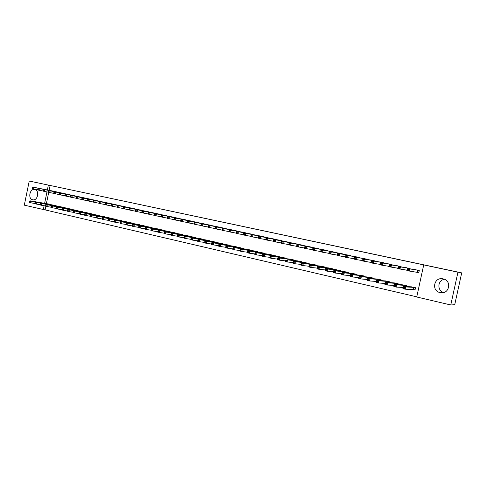 <?xml version="1.0" encoding="UTF-8"?>
<svg xmlns="http://www.w3.org/2000/svg" width="486" height="486" viewBox="0 0 486 486"><rect width="100%" height="100%" fill="white"/><g stroke="black" fill="none" stroke-linecap="round" stroke-linejoin="round"><path stroke-width="0.73" d="M34.779 189.54L34.798 189.546C39.876 190.421 37.708 201.113 32.726 199.782L32.684 199.776C27.605 198.871 29.786 188.197 34.779 189.54M443.098 278.873L443.171 278.891C452.247 280.598 449.246 294.82 440.273 292.627L440.103 292.59C430.961 290.841 434.071 276.564 443.098 278.873M45.854 206.277L45.113 209.903L416.769 296.837M45.113 209.903L24.3 205.165L29.239 181.035L48.363 185.099L47.361 189.965M29.239 181.035L461.7 272.883L454.726 304.722L450.771 304.965L416.733 297.001L423.719 264.9L457.946 272.178L450.771 304.965M56.898 206.028L53.8 205.201M59.663 192.596L56.54 191.879M67.42 208.439L64.273 207.589M70.215 194.886L67.038 194.151M78.131 210.894L74.923 210.025M80.955 197.219L77.724 196.453M89.029 213.384L85.767 212.504M91.884 199.588L88.592 198.829M100.122 215.93L96.805 215.025M103.008 202L99.66 201.228M111.416 218.512L108.038 217.594M114.332 204.46L110.923 203.67M122.915 221.148L119.477 220.207M125.868 206.963L122.393 206.155M134.628 223.833L131.123 222.867M137.611 209.515L134.081 208.664M146.553 226.567L142.987 225.577M149.573 212.109L145.976 211.246M158.709 229.349L155.07 228.341M161.759 214.757L158.09 213.895M171.09 232.193L167.384 231.154M174.176 217.449L170.44 216.574M183.702 235.084L179.935 234.027M186.831 220.201L183.022 219.301M196.563 238.037L192.723 236.949M199.728 223.001L195.846 222.084M209.673 241.044L209.739 240.746L205.76 239.932M212.874 225.856L208.919 224.921M223.044 244.118L223.11 243.796L219.052 242.97M226.282 228.766L222.248 227.813M236.676 247.246L236.743 246.906L232.606 246.068M239.956 231.737L235.844 230.759M250.576 250.448L250.655 250.083L246.432 249.233M253.905 234.768L249.707 233.766M264.767 253.71L264.846 253.321L260.532 252.459M268.132 237.861L263.855 236.834M279.237 257.039L279.329 256.632L274.924 255.751M282.652 241.02L278.29 239.969M294.012 260.447L294.109 260.004L289.613 259.117M297.475 244.245L293.015 243.164M309.096 263.928L309.199 263.448L304.607 262.549M312.601 247.532L308.057 246.426M324.496 267.482L324.605 266.966L319.916 266.055M328.05 250.898L323.409 249.761M340.218 271.121L340.34 270.556L335.553 269.639M343.833 254.336L339.088 253.163M356.287 274.845L356.414 274.226L351.518 273.296M359.95 257.847L355.108 256.638M372.695 278.66L372.841 277.98L367.835 277.044M376.419 261.444L371.474 260.192M389.468 282.573L389.632 281.807L384.505 280.872M393.247 265.119L388.199 263.825M406.606 286.582L406.794 285.725L401.551 284.79M410.451 268.88L405.294 267.543M423.719 264.9L50.131 185.464L49.135 190.318M48.715 192.365L46.401 203.634M417.377 272.33L418.798 272.64L419.266 270.483L413.987 269.432M413.629 289.547L415.05 289.875L415.518 287.718L410.214 286.783M401.8 266.99L396.698 265.678M397.991 284.565L398.162 283.757L392.98 282.816M384.784 263.266L379.791 262.003M381.036 280.604L381.188 279.881L376.128 278.946M368.139 259.633L363.249 258.406M364.445 276.741L364.585 276.091L359.634 275.161M351.846 256.079L347.059 254.895M348.207 272.974L348.334 272.385L343.493 271.455M335.899 252.605L331.209 251.45M332.315 269.293L332.43 268.752L327.692 267.835M320.286 249.209L315.693 248.085M316.757 265.696L316.86 265.198L312.225 264.293M305.001 245.88L300.5 244.786M301.514 262.179L301.612 261.717L297.074 260.824M290.027 242.623L285.616 241.56M286.588 258.734L286.679 258.309L282.232 257.422M275.355 239.434L271.036 238.395M271.966 255.369L272.051 254.968L267.695 254.099M260.982 236.305L256.748 235.297M257.635 252.07L257.714 251.693L253.449 250.837M246.894 233.244L242.739 232.259M243.589 248.838L243.662 248.492L239.483 247.641M233.086 230.243L229.009 229.277M229.823 245.673L229.896 245.345L225.796 244.513M219.544 227.302L215.553 226.361M216.325 242.575L216.392 242.265L212.37 241.439M206.271 224.423L202.352 223.493M203.087 239.531L199.211 238.432M193.246 221.592L189.4 220.687M190.105 236.554L186.296 235.479M180.47 218.815L176.697 217.935M177.366 233.632L173.63 232.581M167.937 216.094L164.238 215.231M164.869 230.765L161.2 229.744M155.635 213.427L152.009 212.552M152.604 227.952L149.002 226.956M143.564 210.803L139.998 209.976M140.563 225.194L137.028 224.216M131.712 208.233L128.207 207.419M128.747 222.485L125.273 221.531M120.072 205.706L116.634 204.91M117.138 219.824L113.73 218.894M108.645 203.227L105.268 202.443M105.748 217.218L102.394 216.3M97.419 200.791L94.102 200.019M94.551 214.654L91.259 213.761M86.393 198.397L83.13 197.644M83.556 212.133L80.324 211.258M75.561 196.046L72.353 195.305M72.754 209.66L69.577 208.804M64.917 193.738L61.765 193.009M62.135 207.23L59.013 206.392M54.45 191.466L51.358 190.755M51.704 204.843L48.63 204.017M46.96 191.921L44.621 203.33M44.129 205.718L43.327 209.618M461.7 272.883L457.946 272.178M50.131 185.464L48.363 185.099M443.694 292.523C436.871 290.646 437.491 280.167 444.465 279.31M418.804 272.603L406.806 270.641L407.292 268.387L415.421 269.651M407.572 269.177L407.292 268.387L409.583 268.886L409.091 271.139L408.289 270.277L408.483 269.372L407.572 269.177L407.377 270.076L408.289 270.277M417.845 270.173L409.583 268.886L408.483 269.372M406.806 270.641L407.377 270.076M411.685 286.843L403.38 286.406L405.658 286.928L405.172 289.182L415.068 289.784M404.364 288.338L405.172 289.182L402.894 288.66L403.38 286.406L403.453 288.131L404.364 288.338L404.565 287.439L403.647 287.226M404.565 287.439L405.658 286.928L414.096 287.396M403.453 288.131L402.894 288.66M406.91 270.161L397.736 268.661L398.222 266.419L406.727 267.768M398.477 267.197L398.222 266.419L400.476 266.911L399.99 269.153L399.188 268.29L399.383 267.391L398.477 267.197L398.283 268.096L399.188 268.29M409.109 268.284L400.476 266.911L399.383 267.391M397.736 268.661L398.283 268.096M397.834 268.205L388.764 266.699L389.25 264.469L398.101 265.897M389.486 265.241L389.25 264.469L391.479 264.955L390.999 267.185L390.191 266.328L390.38 265.435L389.486 265.241L389.292 266.134L390.191 266.328M400.47 266.407L391.479 264.955L390.38 265.435M388.764 266.699L389.292 266.134M402.997 284.863L394.334 284.334L396.588 284.851L396.102 287.092L403.155 287.439M395.288 286.248L396.102 287.092L393.848 286.57L394.334 284.334L394.389 286.041L395.288 286.248L395.483 285.349L394.583 285.142M395.483 285.349L396.588 284.851L405.391 285.41M394.389 286.041L393.848 286.57M394.432 282.919L385.392 282.287L387.615 282.797L387.135 285.021L394.097 285.422M386.321 284.182L387.135 285.021L384.906 284.51L385.392 282.287L385.428 283.976L386.321 284.182L386.516 283.289L385.623 283.083M386.516 283.289L387.615 282.797L396.776 283.441M385.428 283.976L384.906 284.51M389.602 264.056L380.38 262.549L382.591 263.029L382.111 265.247L379.9 264.761L380.38 262.549L380.41 264.196L381.297 264.39L381.486 263.503L380.605 263.309M391.929 264.56L382.591 263.029L381.486 263.503M388.861 266.273L382.111 265.247L381.297 264.39M379.9 264.761L380.41 264.196M381.176 262.227L371.614 260.642L373.801 261.116L373.321 263.321L371.14 262.847L371.614 260.642L371.626 262.282L372.501 262.47L372.695 261.59L371.82 261.395M383.478 262.726L373.801 261.116L372.695 261.59M379.991 264.354L373.321 263.321L372.501 262.47M371.14 262.847L371.626 262.282M385.92 280.963L376.553 280.258L378.752 280.762L378.272 282.98L385.143 283.423M377.452 282.141L378.272 282.98L376.073 282.469L376.553 280.258L376.571 281.935L377.452 282.141L377.646 281.254L376.765 281.054M377.646 281.254L378.752 280.762L388.259 281.497M376.571 281.935L376.073 282.469M377.537 279.061L367.811 278.253L369.986 278.751L369.512 280.957L376.298 281.443M368.692 280.124L369.512 280.957L367.337 280.452L367.811 278.253L367.817 279.924L368.692 280.124L368.88 279.237L368.005 279.037M368.88 279.237L369.986 278.751L379.833 279.572M367.817 279.924L367.337 280.452M371.225 262.458L362.477 260.952L362.951 258.765L372.829 260.417M363.139 259.506L362.951 258.765L365.108 259.232L364.634 261.425L363.814 260.575L364.002 259.694L363.139 259.506L362.945 260.387L363.814 260.575M375.119 260.915L365.108 259.232L364.002 259.694M362.477 260.952L362.945 260.387M369.214 277.148L359.172 276.273L361.323 276.765L360.849 278.958L367.55 279.474M360.023 278.126L360.849 278.958L358.698 278.46L359.172 276.273L359.16 277.925L360.023 278.126L360.211 277.251L359.354 277.05M360.211 277.251L361.323 276.765L371.498 277.67M359.16 277.925L358.698 278.46M364.603 258.637L354.379 256.906L356.517 257.367L356.044 259.548L353.911 259.081L354.379 256.906L354.367 258.516L355.217 258.698L355.406 257.829L354.549 257.641M366.857 259.123L356.517 257.367L355.406 257.829M362.556 260.587L356.044 259.548L355.217 258.698M353.911 259.081L354.367 258.516M360.995 275.27L350.631 274.317L352.757 274.803L352.289 276.984L358.899 277.53M351.457 276.151L352.289 276.984L350.163 276.491L350.631 274.317L350.606 275.957L351.457 276.151L351.645 275.283L350.795 275.088M351.645 275.283L352.757 274.803L363.255 275.787M350.606 275.957L350.163 276.491M353.99 258.728L345.443 257.228L345.911 255.065L356.414 256.863M346.062 255.794L345.911 255.065L348.019 255.521L347.551 257.689L346.725 256.845L346.907 255.976L346.062 255.794L345.88 256.663L346.725 256.845M358.674 257.349L348.019 255.521L346.907 255.976M345.443 257.228L345.88 256.663M348.377 255.12L337.533 253.249L339.617 253.698L339.155 255.855L337.071 255.399L337.533 253.249L337.484 254.834L338.323 255.016L338.505 254.148L337.673 253.971M350.588 255.593L339.617 253.698L338.505 254.148M345.516 256.894L339.155 255.855L338.323 255.016M337.071 255.399L337.484 254.834M340.394 253.388L329.253 251.45L331.312 251.894L330.851 254.038L328.791 253.589L329.253 251.45L329.186 253.024L330.012 253.2L330.201 252.343L329.374 252.161M342.581 253.862L331.312 251.894L330.201 252.343M337.138 255.077L330.851 254.038L330.012 253.2M328.791 253.589L329.186 253.024M332.497 251.675L321.058 249.67L323.099 250.114L322.643 252.246L320.602 251.797L321.058 249.67L320.985 251.232L321.799 251.408L321.981 250.557L321.167 250.375M334.666 252.143L323.099 250.114L321.981 250.557M328.858 253.285L322.643 252.246L321.799 251.408M320.602 251.797L320.985 251.232M324.684 249.986L312.954 247.909L314.977 248.346L314.521 250.472L312.504 250.029L312.954 247.909L312.869 249.464L313.677 249.64L313.859 248.789L313.051 248.613M326.829 250.448L314.977 248.346L313.859 248.789M320.663 251.505L314.521 250.472L313.677 249.64M312.504 250.029L312.869 249.464M312.565 249.749L304.491 248.279L304.941 246.171L316.945 248.303M305.02 246.864L304.941 246.171L306.939 246.602L306.49 248.717L305.639 247.884L305.822 247.04L305.02 246.864L304.844 247.708L305.639 247.884M319.077 248.765L306.939 246.602L305.822 247.04M304.491 248.279L304.844 247.708M309.303 246.651L297.019 244.452L298.993 244.877L298.544 246.979L296.569 246.548L297.019 244.452L296.903 245.977L297.693 246.153L297.869 245.309L297.08 245.138M311.405 247.101L298.993 244.877L297.869 245.309M304.552 248.006L298.544 246.979L297.693 246.153M296.569 246.548L296.903 245.977M301.727 245.005L289.176 242.751L291.132 243.17L290.683 245.26L288.733 244.835L289.176 242.751L289.049 244.264L289.832 244.434L290.008 243.601L289.225 243.431M303.811 245.454L291.132 243.17L290.008 243.601M296.624 246.287L290.683 245.26L289.832 244.434M288.733 244.835L289.049 244.264M294.237 243.383L281.424 241.062L283.356 241.481L282.913 243.559L280.981 243.14L281.424 241.062L281.279 242.569L282.056 242.739L282.232 241.907L281.461 241.742M296.296 243.826L283.356 241.481L282.232 241.907M288.787 244.58L282.913 243.559L282.056 242.739M280.981 243.14L281.279 242.569M352.866 273.418L342.187 272.379L344.288 272.865L343.821 275.027L350.351 275.605M342.988 274.201L343.821 275.027L341.719 274.541L342.187 272.379L342.144 274.007L342.988 274.201L343.171 273.332L342.332 273.144M343.171 273.332L344.288 272.865L355.102 273.928M342.144 274.007L341.719 274.541M344.823 271.583L333.833 270.465L335.911 270.945L335.449 273.096L341.901 273.697M334.611 272.275L335.449 273.096L333.372 272.616L333.833 270.465L333.779 272.081L334.611 272.275L334.799 271.413L333.967 271.218M334.799 271.413L335.911 270.945L347.034 272.087M333.779 272.081L333.372 272.616M336.877 269.773L325.577 268.576L327.631 269.044L327.169 271.188L333.548 271.808M326.331 270.368L327.169 271.188L325.116 270.714L325.577 268.576L325.505 270.173L326.331 270.368L326.513 269.505L325.693 269.317M326.513 269.505L327.631 269.044L339.058 270.265M325.505 270.173L325.116 270.714M328.998 267.974L317.407 266.699L319.442 267.166L318.986 269.299L325.28 269.937M318.142 268.479L318.986 269.299L316.951 268.831L317.407 266.699L317.328 268.29L318.142 268.479L318.324 267.628L317.51 267.44M318.324 267.628L319.442 267.166L331.16 268.46M317.328 268.29L316.951 268.831M321.203 266.188L309.333 264.852L311.344 265.313L310.888 267.428L317.109 268.084M310.038 266.614L310.888 267.428L308.877 266.966L309.333 264.852L309.236 266.431L310.038 266.614L310.22 265.763L309.418 265.581M310.22 265.763L311.344 265.313L323.348 266.68M309.236 266.431L308.877 266.966M313.494 264.427L301.344 263.017L303.331 263.473L302.881 265.581L309.029 266.249M302.031 264.767L302.881 265.581L300.889 265.125L301.344 263.017L301.235 264.584L302.031 264.767L302.207 263.928L301.411 263.74M302.207 263.928L303.331 263.473L315.614 264.913M301.235 264.584L300.889 265.125M305.87 262.695L293.441 261.207L295.409 261.656L294.959 263.752L301.041 264.433M294.103 262.944L294.959 263.752L292.991 263.303L293.441 261.207L293.319 262.762L294.103 262.944L294.285 262.106L293.495 261.924M294.285 262.106L295.409 261.656L307.966 263.169M293.319 262.762L292.991 263.303M298.258 260.952L287.566 259.864L300.391 261.438M286.448 260.302L285.665 260.125L285.489 260.958L286.266 261.14L286.448 260.302L287.566 259.864L287.123 261.948L293.137 262.64M286.266 261.14L287.123 261.948L285.179 261.498L285.665 260.125M285.489 260.958L285.179 261.498M290.847 259.257L277.889 257.641L279.815 258.084L279.377 260.156L285.312 260.861M278.514 259.354L279.377 260.156L277.451 259.712L277.889 257.641L277.743 259.178L278.514 259.354L278.691 258.522L277.919 258.345M278.691 258.522L279.815 258.084L292.9 259.731M277.743 259.178L277.451 259.712M286.819 241.773L273.752 239.398L275.659 239.817L275.222 241.882L273.308 241.463L273.752 239.398L273.594 240.892L274.359 241.062L274.535 240.236L273.77 240.066M288.86 242.216L275.659 239.817L274.535 240.236M281.03 242.897L275.222 241.882L274.359 241.062M273.308 241.463L273.594 240.892M283.447 257.568L270.24 255.891L272.148 256.329L271.704 258.388L277.579 259.099M270.842 257.586L271.704 258.388L269.803 257.951L270.24 255.891L270.082 257.41L270.842 257.586L271.018 256.76L270.259 256.584M271.018 256.76L272.148 256.329L285.482 258.036M270.082 257.41L269.803 257.951M279.474 240.181L266.158 237.751L268.047 238.164L267.61 240.218L265.721 239.805L266.158 237.751L265.994 239.234L266.753 239.398L266.923 238.577L266.17 238.413M281.497 240.619L268.047 238.164L266.923 238.577M273.363 241.226L267.61 240.218L266.753 239.398M265.721 239.805L265.994 239.234M276.127 255.897L262.671 254.154L264.56 254.585L264.123 256.638L269.93 257.355M263.254 255.836L264.123 256.638L262.24 256.207L262.671 254.154L262.501 255.666L263.254 255.836L263.43 255.016L262.677 254.846M263.43 255.016L264.56 254.585L278.144 256.359M262.501 255.666L262.24 256.207M272.209 238.608L258.649 236.123L260.52 236.53L260.083 238.571L258.218 238.164L258.649 236.123L258.473 237.593L259.22 237.757L259.396 236.937L258.643 236.779M274.213 239.039L260.52 236.53L259.396 236.937M265.769 239.574L260.083 238.571L259.22 237.757M258.218 238.164L258.473 237.593M268.886 254.245L255.186 252.441L257.051 252.866L256.614 254.907L262.361 255.63M255.751 254.111L256.614 254.907L254.755 254.476L255.186 252.441L255.004 253.941L255.751 254.111L255.922 253.291L255.174 253.121M255.922 253.291L257.051 252.866L270.878 254.7M255.004 253.941L254.755 254.476M265.016 237.047L251.219 234.507L253.066 234.908L252.635 236.943L250.788 236.536L251.219 234.507L251.031 235.971L251.772 236.135L251.942 235.321L251.201 235.157M266.996 237.478L253.066 234.908L251.942 235.321M258.26 237.946L252.635 236.943L251.772 236.135M250.788 236.536L251.031 235.971M261.711 252.611L247.775 250.74L249.622 251.165L249.19 253.194L254.871 253.923M248.322 252.398L249.19 253.194L247.344 252.769L247.775 250.74L247.581 252.228L248.322 252.398L248.492 251.584L247.757 251.414M248.492 251.584L249.622 251.165L263.685 253.06M247.581 252.228L247.344 252.769M257.896 235.503L243.863 232.909L245.697 233.31L245.266 235.333L243.437 234.932L243.863 232.909L243.662 234.361L244.397 234.525L244.567 233.717L243.838 233.553M259.858 235.929L245.697 233.31L244.567 233.717M250.831 236.324L245.266 235.333L244.397 234.525M243.437 234.932L243.662 234.361M254.615 250.989L240.442 249.063L242.271 249.476L241.84 251.499L247.459 252.228M240.971 250.709L241.84 251.499L240.017 251.08L240.442 249.063L240.242 250.539L240.971 250.709L241.141 249.895L240.412 249.731M241.141 249.895L242.271 249.476L256.565 251.432M240.242 250.539L240.017 251.08M250.843 233.979L236.591 231.33L238.401 231.725L237.976 233.736L236.166 233.341L236.591 231.33L236.378 232.776L237.101 232.934L237.271 232.126L236.548 231.968M252.793 234.398L238.401 231.725L237.271 232.126M243.48 234.726L237.976 233.736L237.101 232.934M236.166 233.341L236.378 232.776M247.587 249.385L233.189 247.398L234.999 247.811L234.574 249.822L240.127 250.557M233.699 249.032L234.574 249.822L232.764 249.403L233.189 247.398L232.976 248.862L233.699 249.032L233.869 248.225L233.146 248.06M233.869 248.225L234.999 247.811L249.518 249.822M232.976 248.862L232.764 249.403M236.202 233.14L228.967 231.767L229.386 229.769L243.869 232.466M229.337 230.4L229.386 229.769L231.178 230.157L230.759 232.162L229.884 231.36L230.054 230.558L229.337 230.4L229.167 231.202L229.884 231.36M245.795 232.879L231.178 230.157L230.054 230.558M228.967 231.767L229.167 231.202M240.625 247.793L226.008 245.752L227.8 246.159L227.375 248.158L232.873 248.899M226.5 247.374L227.375 248.158L225.589 247.751L226.008 245.752L225.783 247.21L226.5 247.374L226.67 246.572L225.954 246.408M226.67 246.572L227.8 246.159L242.538 248.231M225.783 247.21L225.589 247.751M236.955 230.965L222.26 228.22L224.034 228.608L223.615 230.601L221.841 230.212L222.26 228.22L222.029 229.647L222.74 229.799L222.91 229.003L222.199 228.845M238.863 231.379L224.034 228.608L222.91 229.003M229.003 231.573L223.615 230.601L222.74 229.799M221.841 230.212L222.029 229.647M233.736 246.22L218.907 244.124L220.674 244.531L220.255 246.517L225.692 247.259M219.374 245.734L220.255 246.517L218.487 246.11L218.907 244.124L218.67 245.57L219.374 245.734L219.544 244.938L218.834 244.774M219.544 244.938L220.674 244.531L235.631 246.657M218.67 245.57L218.487 246.11M230.109 229.483L215.207 226.689L216.963 227.071L216.543 229.052L214.788 228.669L215.207 226.689L214.964 228.104L215.669 228.256L215.833 227.466L215.134 227.308M232.004 229.89L216.963 227.071L215.833 227.466M221.877 230.024L216.543 229.052L215.669 228.256M214.788 228.669L214.964 228.104M226.913 244.665L211.872 242.508L213.621 242.915L213.208 244.889L218.585 245.63M212.327 244.112L213.208 244.889L211.453 244.488L211.872 242.508L211.623 243.948L212.327 244.112L212.491 243.316L211.793 243.158M212.491 243.316L213.621 242.915L228.791 245.096M211.623 243.948L211.453 244.488M223.335 228.013L208.227 225.176L209.964 225.553L209.551 227.521L207.814 227.144L208.227 225.176L207.972 226.579L208.67 226.731L208.834 225.941L208.142 225.79M225.212 228.42L209.964 225.553L208.834 225.941M214.83 228.487L209.551 227.521L208.67 226.731M207.814 227.144L207.972 226.579M220.158 243.121L204.91 240.916L206.647 241.311L206.228 243.279L211.55 244.027M205.347 242.502L206.228 243.279L204.497 242.885L204.91 240.916L204.655 242.344L205.347 242.502L205.511 241.712L204.819 241.554M205.511 241.712L206.647 241.311L222.017 243.547M204.655 242.344L204.497 242.885M216.628 226.561L201.313 223.675L203.039 224.046L202.626 226.008L200.9 225.632L201.313 223.675L201.052 225.067L201.745 225.218L201.909 224.435L201.216 224.283M218.487 226.962L203.039 224.046L201.909 224.435M207.85 226.968L202.626 226.008L201.745 225.218M200.9 225.632L201.052 225.067M213.469 241.597L198.021 239.337L199.734 239.732L199.327 241.688L204.594 242.429M198.44 240.91L199.327 241.688L197.608 241.293L198.021 239.337L197.753 240.752L198.44 240.91L198.604 240.127L197.917 239.969M198.604 240.127L199.734 239.732L215.31 242.016M197.753 240.752L197.608 241.293M209.982 225.121L194.473 222.193L196.18 222.558L195.767 224.514L194.066 224.137L194.473 222.193L194.206 223.572L194.886 223.724L195.05 222.94L194.37 222.795M211.823 225.516L196.18 222.558L195.05 222.94M200.937 225.461L195.767 224.514L194.886 223.724M194.066 224.137L194.206 223.572M206.842 240.084L191.198 237.775L192.899 238.164L192.486 240.108L197.699 240.856M191.606 239.337L192.486 240.108L190.791 239.72L191.198 237.775L190.925 239.179L191.606 239.337L191.77 238.559L191.089 238.401M191.77 238.559L192.899 238.164L208.664 240.497M190.925 239.179L190.791 239.72M194.102 223.973L187.298 222.661L187.705 220.723L203.415 223.694M187.584 221.318L187.705 220.723L189.388 221.087L188.981 223.025L188.1 222.242L188.258 221.464L187.584 221.318L187.42 222.096L188.1 222.242M205.226 224.089L189.388 221.087L188.258 221.464M187.298 222.661L187.42 222.096M200.281 238.583L184.449 236.226L186.132 236.609L185.725 238.547L190.883 239.294M184.838 237.775L185.725 238.547L184.042 238.164L184.449 236.226L184.164 237.624L184.838 237.775L184.996 237.004L184.328 236.846M184.996 237.004L186.132 236.609L202.091 238.997M184.164 237.624L184.042 238.164M196.885 222.284L180.999 219.265L182.669 219.629L182.262 221.561L180.592 221.197L180.707 220.632L181.375 220.778L181.539 220L180.871 219.86L180.707 220.632M198.695 222.673L182.669 219.629L181.539 220M187.329 222.497L182.262 221.561L181.375 220.778M180.999 219.265L180.871 219.86M193.786 237.101L177.767 234.695L179.431 235.072L179.024 237.004L184.127 237.745M178.137 236.232L179.024 237.004L177.36 236.621L177.469 236.081L178.137 236.232L178.295 235.461L177.633 235.309L177.469 236.081M178.295 235.461L179.431 235.072L195.572 237.508M177.633 235.309L177.767 234.695M192.225 221.27L176.017 218.184L190.445 220.887M180.628 221.033L173.958 219.745L174.061 219.18L174.723 219.326L174.887 218.554L174.225 218.408L174.061 219.18M174.887 218.554L176.017 218.184L175.61 220.103L174.723 219.326M174.365 217.825L174.225 218.408M187.353 235.631L171.145 233.177L172.797 233.553L172.39 235.473L177.445 236.214M171.503 234.708L172.39 235.473L170.744 235.096L170.841 234.556L171.503 234.708L171.661 233.936L171.005 233.784L170.841 234.556M171.661 233.936L172.797 233.553L189.121 236.038M171.005 233.784L171.145 233.177M184.042 219.496L167.792 216.398L169.426 216.756L169.025 218.664L167.391 218.311L167.482 217.746L168.138 217.886L168.296 217.12L167.646 216.981L167.482 217.746M185.816 219.879L169.426 216.756L168.296 217.12M173.988 219.587L169.025 218.664L168.138 217.886M167.792 216.398L167.646 216.981M180.974 234.179L164.596 231.676L166.224 232.047L165.829 233.96L170.817 234.702M164.936 233.195L165.829 233.96L164.195 233.584L164.28 233.043L164.936 233.195L165.094 232.43L164.444 232.278L164.28 233.043M165.094 232.43L166.224 232.047L182.73 234.58M164.444 232.278L164.596 231.676M179.468 218.506L161.285 214.988L177.724 218.129M167.415 218.153L160.884 216.884L160.969 216.325L161.619 216.464L161.777 215.705L161.127 215.559L160.969 216.325M161.777 215.705L162.907 215.334L162.506 217.242L161.619 216.464M161.285 214.988L161.127 215.559M174.662 232.739L158.108 230.188L159.724 230.558L159.323 232.46L164.256 233.195M158.43 231.694L159.323 232.46L157.707 232.083L157.786 231.549L158.43 231.694L158.594 230.935L157.944 230.789L157.786 231.549M158.594 230.935L159.724 230.558L176.4 233.134M157.944 230.789L158.108 230.188M173.18 217.139L156.449 213.937L171.455 216.768M160.909 216.738L154.445 215.48L154.518 214.915L155.162 215.055L155.32 214.296L154.676 214.156L154.518 214.915M155.32 214.296L156.449 213.937L156.049 215.827L155.162 215.055M154.84 213.585L154.676 214.156M168.411 231.312L151.681 228.712L153.284 229.082L152.89 230.972L157.762 231.707M151.996 230.212L152.89 230.972L151.286 230.607L151.353 230.066L151.996 230.212L152.154 229.459L151.511 229.307L151.353 230.066M152.154 229.459L153.284 229.082L170.13 231.701M151.511 229.307L151.681 228.712M166.953 215.79L150.053 212.546L165.24 215.42M154.463 215.334L148.072 214.083L148.127 213.524L148.765 213.664L148.923 212.904L148.285 212.771L148.127 213.524M148.923 212.904L150.053 212.546L149.658 214.429L148.765 213.664M148.461 212.2L148.285 212.771M162.215 229.896L145.32 227.254L146.906 227.618L146.511 229.501L151.334 230.236M145.618 228.748L146.511 229.501L144.931 229.137L144.986 228.602L145.618 228.748L145.776 227.995L145.144 227.849L144.986 228.602M145.776 227.995L146.906 227.618L163.922 230.285M145.144 227.849L145.32 227.254M159.068 214.083L142.143 210.833L143.716 211.173L143.327 213.05L141.754 212.704L141.803 212.145L142.434 212.279L142.592 211.531L141.961 211.392L141.803 212.145M160.781 214.454L143.716 211.173L142.592 211.531M148.084 213.943L143.327 213.05L142.434 212.279M142.143 210.833L141.961 211.392M156.079 228.493L139.02 225.814L140.594 226.172L140.199 228.043L144.968 228.772M139.306 227.29L140.199 228.043L138.631 227.685L138.674 227.144L139.306 227.29L139.464 226.543L138.832 226.397L138.674 227.144M139.464 226.543L140.594 226.172L157.768 228.882M138.832 226.397L139.02 225.814M154.669 213.129L137.447 209.812L152.987 212.765M141.766 212.564L135.503 211.337L136.317 210.165L135.697 210.031L135.539 210.778M136.317 210.165L137.447 209.812L137.058 211.677L136.165 210.912M135.886 209.472L135.697 210.031M149.998 227.108L132.781 224.38L134.336 224.739L133.948 226.604L138.662 227.333M133.055 225.85L133.948 226.604L132.399 226.245L132.429 225.711L133.055 225.85L133.207 225.103L132.587 224.963L132.429 225.711M133.207 225.103L134.336 224.739L151.668 227.491M132.587 224.963L132.781 224.38M148.613 211.817L131.238 208.464L146.948 211.459M135.509 211.197L129.306 209.982L130.108 208.816L129.489 208.682L129.337 209.423M130.108 208.816L131.238 208.464L130.849 210.323L129.95 209.557M129.689 208.13L129.489 208.682M143.971 225.729L126.603 222.965L128.146 223.317L127.757 225.176L132.417 225.899M126.858 224.429L127.757 225.176L126.22 224.818L127.016 223.681L126.396 223.542L126.245 224.283M127.016 223.681L128.146 223.317L145.63 226.112M126.396 223.542L126.603 222.965M142.611 210.517L125.084 207.127L140.964 210.159M129.312 209.849L123.171 208.64L123.954 207.473L123.347 207.34L123.189 208.081M123.954 207.473L125.084 207.127L124.702 208.974L123.802 208.215M123.553 206.793L123.347 207.34M138.006 224.368L120.485 221.561L122.01 221.914L121.628 223.76L126.239 224.477M120.728 223.013L121.628 223.76L120.103 223.408L120.88 222.272L120.273 222.132L120.121 222.874M120.88 222.272L122.01 221.914L139.646 224.745M120.273 222.132L120.485 221.561M136.669 209.229L117.478 205.475L135.035 208.871M123.177 208.512L117.096 207.315L117.861 206.149L117.26 206.021L117.108 206.757M117.861 206.149L118.991 205.803L118.608 207.644L117.709 206.89M117.478 205.475L117.26 206.021M132.089 223.019L114.429 220.176L115.935 220.523L115.553 222.357L120.115 223.074M114.653 221.616L115.553 222.357L114.046 222.011L114.805 220.881L114.204 220.741L114.052 221.476M114.805 220.881L115.935 220.523L133.717 223.39M114.204 220.741L114.429 220.176M130.777 207.953L112.959 204.497L129.161 207.601M117.096 207.182L111.075 205.997L111.075 205.438L111.677 205.572L111.829 204.837L111.227 204.709L111.075 205.438M111.829 204.837L112.959 204.497L112.576 206.325L111.677 205.572M111.458 204.169L111.227 204.709M126.232 221.683L108.421 218.797L109.915 219.143L109.538 220.972L114.046 221.683M108.639 220.231L109.538 220.972L108.044 220.626L108.791 219.496L108.19 219.356L108.038 220.091M108.791 219.496L109.915 219.143L127.842 222.047M108.19 219.356L108.421 218.797M123.31 206.331L105.492 202.875L106.981 203.197L106.598 205.019L105.116 204.697L105.104 204.138L105.699 204.266L105.851 203.537L105.255 203.409L105.104 204.138M124.938 206.684L106.981 203.197L105.851 203.537M111.075 205.87L106.598 205.019L105.699 204.266M105.492 202.875L105.255 203.409M120.425 220.358L102.473 217.436L103.955 217.777L103.579 219.599L108.044 220.304M102.68 218.858L103.579 219.599L102.096 219.253L102.832 218.129L102.236 217.989L102.084 218.718M102.832 218.129L103.955 217.777L122.022 220.723M102.236 217.989L102.473 217.436M119.155 205.432L99.587 201.593L117.569 205.086M105.116 204.57L99.211 203.403L99.193 202.844L99.782 202.978L99.934 202.249L99.344 202.121L99.193 202.844M99.934 202.249L101.058 201.909L100.681 203.725L99.782 202.978M99.587 201.593L99.344 202.121M114.672 219.04L96.586 216.088L98.051 216.422L97.68 218.232L102.09 218.937M96.775 217.497L97.68 218.232L96.21 217.898L96.185 217.364L96.775 217.497L96.927 216.768L96.337 216.635L96.185 217.364M96.927 216.768L98.051 216.422L116.257 219.405M96.337 216.635L96.586 216.088M113.426 204.187L95.189 200.639L111.847 203.847M99.205 203.282L93.361 202.127L93.33 201.569L93.913 201.696L94.065 200.973L93.482 200.846L93.33 201.569M94.065 200.973L95.189 200.639L94.819 202.443L93.913 201.696M93.731 200.323L93.482 200.846M108.967 217.74L90.748 214.745L92.2 215.079L91.83 216.884L96.198 217.588M90.925 216.149L91.83 216.884L90.378 216.549L90.347 216.015L90.925 216.149L91.076 215.426L90.493 215.292L90.347 216.015M91.076 215.426L92.2 215.079L110.541 218.099M90.493 215.292L90.748 214.745M107.74 202.96L87.936 199.066L106.185 202.619M93.355 202.006L87.565 200.858L87.529 200.305L88.106 200.426L88.258 199.71L87.674 199.582L87.529 200.305M88.258 199.71L89.381 199.375L89.005 201.174L88.106 200.426M87.936 199.066L87.674 199.582M103.318 216.452L84.965 213.421L86.411 213.755L86.034 215.547L90.36 216.246M85.135 214.818L86.034 215.547L84.594 215.219L84.558 214.684L85.135 214.818L85.281 214.095L84.704 213.962L84.558 214.684M85.281 214.095L86.411 213.755L104.873 216.805M84.704 213.962L84.965 213.421M102.115 201.739L83.622 198.124L100.566 201.404M87.553 200.742L81.824 199.606L81.776 199.047L82.353 199.175L82.499 198.458L81.927 198.331L81.776 199.047M82.499 198.458L83.622 198.124L83.252 199.916L82.353 199.175M82.189 197.814L81.927 198.331M97.716 215.17L79.242 212.109L80.67 212.437L80.299 214.223L84.576 214.915M79.394 213.494L80.299 214.223L78.872 213.895L78.823 213.36L79.394 213.494L79.54 212.777L78.969 212.649L78.823 213.36M79.54 212.777L80.67 212.437L99.259 215.523M78.969 212.649L79.242 212.109M96.532 200.53L76.496 196.581L95.001 200.196M81.812 199.485L76.132 198.361L76.077 197.808L76.648 197.93L76.794 197.219L76.229 197.091L76.077 197.808M76.794 197.219L77.918 196.891L77.547 198.671L76.648 197.93M76.496 196.581L76.229 197.091M92.164 213.907L73.562 210.809L74.978 211.131L74.613 212.911L78.847 213.603M73.708 212.182L74.613 212.911L73.198 212.589L73.143 212.054L73.708 212.182L73.854 211.471L73.289 211.343L73.143 212.054M73.854 211.471L74.978 211.131L93.695 214.253M73.289 211.343L73.562 210.809M91.004 199.327L72.262 195.664L89.485 198.999M76.12 198.245L70.494 197.128L70.434 196.575L70.999 196.696L71.144 195.986L70.579 195.864L70.434 196.575M71.144 195.986L72.262 195.664L71.898 197.431L70.999 196.696M70.859 195.354L70.579 195.864M86.666 212.649L67.943 209.521L69.34 209.843L68.976 211.61L73.167 212.297M68.07 210.888L68.976 211.61L67.578 211.289L67.511 210.76L68.07 210.888L68.222 210.177L67.657 210.049L67.511 210.76M68.222 210.177L69.34 209.843L88.179 212.996M67.657 210.049L67.943 209.521M85.524 198.142L65.27 194.145L84.017 197.814M70.482 197.012L64.911 195.907L64.838 195.354L65.397 195.475L65.543 194.771L64.984 194.649L64.838 195.354M65.543 194.771L66.667 194.449L66.303 196.21L65.397 195.475M65.27 194.145L64.984 194.649M81.211 211.404L62.372 208.245L63.757 208.561L63.399 210.323L67.542 211.009M62.494 209.6L63.399 210.323L62.008 210.007L61.935 209.472L62.494 209.6L62.633 208.895L62.08 208.767L61.935 209.472M62.633 208.895L63.757 208.561L82.711 211.744M62.08 208.767L62.372 208.245M80.093 196.964L61.114 193.24L78.598 196.642M64.899 195.797L59.377 194.698L59.298 194.145L59.851 194.266L59.997 193.562L59.444 193.44L59.298 194.145M59.997 193.562L61.114 193.24L60.756 194.995L59.851 194.266M59.735 192.942L59.444 193.44M75.804 210.171L56.85 206.975L58.223 207.291L57.864 209.047L61.971 209.727M56.959 208.324L57.864 209.047L56.491 208.731L56.406 208.202L56.959 208.324L57.105 207.625L56.552 207.498L56.406 208.202M57.105 207.625L58.223 207.291L77.292 210.511M56.552 207.498L56.85 206.975M74.704 195.797L55.617 192.049L73.222 195.475M59.359 194.588L53.891 193.501L53.806 192.948L54.353 193.064L54.499 192.365L53.952 192.249L53.806 192.948M54.499 192.365L55.617 192.049L55.258 193.799L54.353 193.064M54.25 191.751L53.952 192.249M70.446 208.95L51.376 205.724L52.743 206.034L52.385 207.783L56.449 208.458M51.48 207.066L52.385 207.783L51.018 207.467L50.933 206.939L51.48 207.066L51.619 206.362L51.073 206.24L50.933 206.939M51.619 206.362L52.743 206.034L71.922 209.284M51.073 206.24L51.376 205.724M69.364 194.637L48.813 190.573L67.9 194.321M53.873 193.392L48.454 192.31L48.363 191.757L48.904 191.879L49.05 191.18L48.509 191.065L48.363 191.757M49.05 191.18L50.167 190.864L49.809 192.608L48.904 191.879M48.813 190.573L48.509 191.065M65.136 207.735L45.957 204.478L47.306 204.788L46.954 206.532L50.975 207.2M46.042 205.815L46.954 206.532L45.599 206.216L45.502 205.687L46.042 205.815L46.188 205.116L45.648 204.995L45.502 205.687M46.188 205.116L47.306 204.788L66.6 208.069M45.648 204.995L45.957 204.478M64.073 193.495L43.424 189.4L62.621 193.179M48.436 192.207L43.072 191.132L42.968 190.585L43.509 190.7L43.649 190.008L43.114 189.886L42.968 190.585M43.649 190.008L44.767 189.692L44.414 191.423L43.509 190.7M43.424 189.4L43.114 189.886M59.869 206.532L40.587 203.251L41.924 203.555L41.571 205.286L45.55 205.955M40.66 204.576L41.571 205.286L40.229 204.977L40.125 204.448L40.66 204.576L40.806 203.877L40.271 203.756L40.125 204.448M40.806 203.877L41.924 203.555L61.321 206.866M40.271 203.756L40.587 203.251M58.824 192.353L39.415 188.532L57.384 192.043M43.054 191.028L37.732 189.965L37.622 189.419L38.157 189.534L38.297 188.841L37.768 188.726L37.622 189.419M38.297 188.841L39.415 188.532L39.062 190.257L38.157 189.534M38.084 188.24L37.768 188.726M54.651 205.341L35.259 202.03L36.59 202.334L36.231 204.059L40.18 204.721M35.326 203.342L36.231 204.059L34.907 203.749L34.798 203.221L35.326 203.342L35.466 202.656L34.937 202.534L34.798 203.221M35.466 202.656L36.59 202.334L56.09 205.669M34.937 202.534L35.259 202.03M53.624 191.229L32.793 187.092L52.196 190.919M37.714 189.862L32.441 188.811L32.325 188.258L32.854 188.374L32.993 187.687L32.471 187.572L32.325 188.258M32.993 187.687L34.111 187.377L33.759 189.097L32.854 188.374M32.793 187.092L32.471 187.572M49.475 204.163L29.98 200.821L31.298 201.119L30.946 202.838L34.852 203.494M30.041 202.127L30.946 202.838L29.634 202.534L29.512 202.006L30.041 202.127L30.181 201.441L29.652 201.319L29.512 202.006M30.181 201.441L31.298 201.119L50.902 204.485M29.652 201.319L29.98 200.821M417.766 270.161L417.298 272.312M417.632 270.137L417.164 272.288M413.416 289.516L413.884 287.366M413.55 289.535L414.017 287.384M409.03 268.266L408.945 268.649M408.896 268.242L408.811 268.624M400.391 266.395L400.312 266.753M400.257 266.371L400.178 266.729M404.929 286.491L405.172 285.373M405.069 286.503L405.312 285.391M396.333 284.462L396.558 283.405M396.473 284.468L396.698 283.429M391.85 264.542L391.777 264.882M391.71 264.518L391.637 264.858M383.399 262.707L383.326 263.029M383.26 262.683L383.187 263.005M387.822 282.457L388.035 281.461M387.962 282.463L388.174 281.485M379.408 280.477L379.609 279.541M379.548 280.489L379.754 279.559M375.04 260.897L374.973 261.201M374.894 260.873L374.834 261.176M371.079 278.527L371.274 277.634M371.225 278.539L371.419 277.658M362.848 276.601L363.03 275.75M362.993 276.613L363.176 275.775M354.701 274.699L354.871 273.891M354.847 274.712L355.023 273.916M346.64 272.816L346.804 272.051M346.791 272.834L346.955 272.069M338.663 270.963L338.821 270.228M338.815 270.975L338.973 270.252M330.772 269.129L330.923 268.424M330.923 269.141L331.075 268.448M322.959 267.312L323.105 266.638M323.117 267.33L323.263 266.662M315.232 265.52L315.371 264.876M315.39 265.538L315.529 264.9M307.583 263.752L307.717 263.126M307.747 263.77L307.881 263.151M300.02 261.997L300.148 261.395M300.178 262.015L300.305 261.425M292.529 260.265L292.651 259.688M292.694 260.283L292.815 259.712M285.112 258.552L285.233 257.993M285.282 258.57L285.397 258.017M277.779 256.857L277.889 256.316M277.943 256.875L278.059 256.347M270.514 255.174L270.623 254.658M270.684 255.199L270.793 254.688M263.321 253.516L263.43 253.018M263.491 253.54L263.6 253.042M256.207 251.876L256.31 251.39M256.377 251.9L256.48 251.42M249.16 250.254L249.257 249.78M249.33 250.272L249.427 249.81M242.18 248.644L242.277 248.188M242.356 248.668L242.453 248.218M235.273 247.052L235.37 246.609M235.449 247.076L235.54 246.639M228.432 245.479L228.523 245.047M228.608 245.503L228.699 245.078M221.665 243.917L221.75 243.498M221.841 243.942L221.926 243.529M214.958 242.374L215.043 241.967M215.134 242.399L215.219 241.998M208.312 240.843L208.397 240.455M208.494 240.874L208.579 240.485M201.739 239.331L201.818 238.948M201.921 239.361L202 238.978M195.22 237.836L195.299 237.466M195.402 237.861L195.481 237.496M188.768 236.354L188.847 235.989M188.957 236.378L189.03 236.02M182.384 234.884L182.457 234.531M182.566 234.914L182.639 234.562M176.054 233.432L176.126 233.086M176.236 233.456L176.309 233.116M169.784 231.992L169.851 231.652M169.966 232.016L170.039 231.688M163.569 230.564L163.642 230.236M163.758 230.595L163.825 230.267M157.421 229.149L157.488 228.833M157.61 229.179L157.671 228.863M151.322 227.752L151.389 227.436M151.511 227.782L151.577 227.472M145.284 226.367L145.35 226.057M145.472 226.397L145.539 226.093M440.273 292.627L442.88 292.694"/></g></svg>
